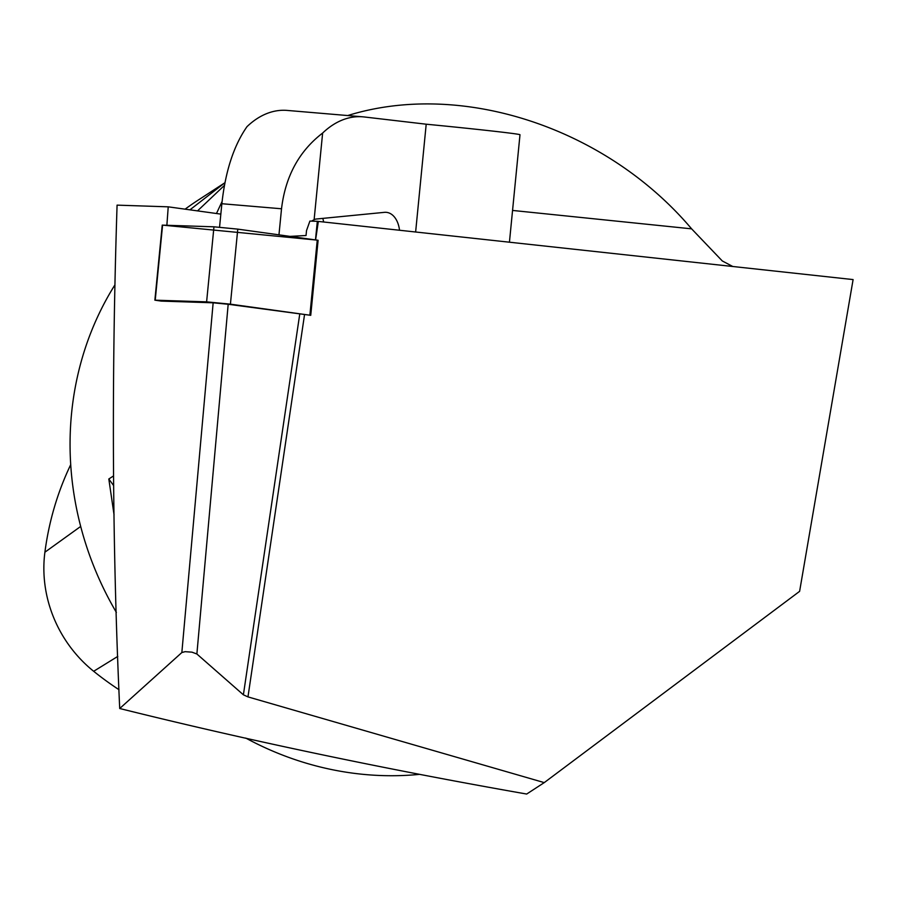 <?xml version="1.0" encoding="UTF-8"?>
<svg xmlns="http://www.w3.org/2000/svg" width="898" height="898" viewBox="0 0 898 898"><rect width="100%" height="100%" fill="white"/><g stroke="black" fill="none" stroke-linecap="round" stroke-linejoin="round"><path stroke-width="1.35" d="M310.742 315.321L228.182 304.265L213.152 302.806L161.292 301.099L154.871 300.168L162.235 225.129L213.971 226.812L237.779 229.125L318.105 240.282L310.742 315.321L230.416 304.164L206.607 301.851L154.871 300.168M166.871 225.252L168.229 206.832L117.077 205.137C111.397 379.618 112.272 547.398 119.715 708.511L181.845 652.543L185.123 651.667L191.97 652.161L196.875 653.991L243.392 694.816L247.971 696.893L544.255 782.607L799.613 591.344L853.1 279.581L317.331 221.312L315.479 239.878M290.211 236.376L306.038 235.512L306.521 230.562L309.889 221.076L317.331 221.312M168.229 206.832L220.841 214.117M119.715 708.511C248.364 740.502 384.018 769.014 526.677 794.045L544.255 782.607M732.779 266.493L722.295 260.959L691.617 228.844L512.556 210.435M222.087 201.478L216.474 213.511M118.996 689.709A307.15 284.576 -123 0 1 93.673 671.289A125.047 115.864 -123 0 1 44.9 552.203A307.15 284.576 -123 0 1 70.718 464.636M116.381 612.425A316.691 293.421 -123 0 1 72.008 409.151A316.691 293.421 -123 0 1 114.776 285.115M185.1 209.167A316.691 293.421 -123 0 1 197.919 200.288L224.938 182.721L189.927 209.84M419.018 774.413A316.691 293.421 -123 0 1 245.783 738.077M347.728 115.55C461.718 80.135 606.139 127.718 691.617 228.844M224.421 185.403L197.526 210.884M114.068 514.902L108.815 478.993L113.541 475.918M108.815 478.993L113.653 485.605M219.55 227.239L221.862 203.723C225.398 171.282 233.783 145.599 246.995 126.652A100.554 65.24 -85.2 0 1 287.18 110.42L362.814 116.83A100.554 65.24 -85.2 0 1 364.15 116.953L426.202 124.205A86.477 1.347 5.6 0 1 519.987 134.767L509.435 242.213M415.628 232.01L426.202 124.205M399.52 230.258A23.752 15.412 94.8 0 0 386.263 212.332A23.752 15.412 94.8 0 0 384.423 212.343L316.321 219.022A12.673 8.217 94.8 0 0 314.12 219.696L311.55 221.121M278.964 234.827L281.523 208.774C285.384 176.367 299.09 151.133 322.629 133.061A100.554 65.24 -85.2 0 1 362.814 116.83M322.629 133.061L314.12 219.696M323.628 222.008A23.752 15.412 94.8 0 0 322.786 218.394M155.219 300.156L162.583 225.117L317.252 240.125L309.877 315.164M299.708 314.322L243.392 694.816M196.875 653.991L228.182 304.265M213.152 302.806L181.845 652.543M247.971 696.893L304.501 314.884M315.602 239.901L318.33 221.424M44.9 552.203L80.685 526.441M93.673 671.289L117.795 656.393M221.862 203.723L281.523 208.774M206.607 301.851L213.971 226.812M237.779 229.125L230.416 304.164"/></g></svg>
